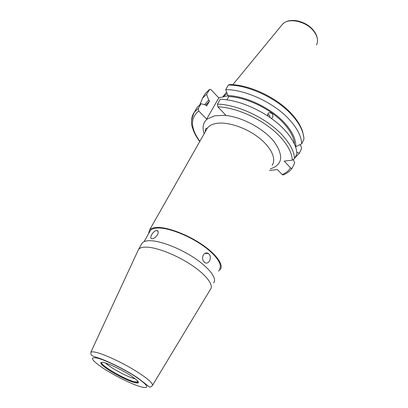 <?xml version="1.0" encoding="UTF-8"?>
<svg xmlns="http://www.w3.org/2000/svg" width="408" height="408" viewBox="0 0 408 408"><rect width="100%" height="100%" fill="white"/><g stroke="black" fill="none" stroke-linecap="round" stroke-linejoin="round"><path stroke-width="0.61" d="M269.958 117.448L269.535 115.306L268.673 114.714L267.602 114.597M204.199 133.681C202.021 127.454 203.056 122.558 207.3 118.983L214.73 115.796L225.864 115.27L217.846 106.835L217.433 104.157L220.182 99.333C240.888 99.557 270.596 113.873 285.529 130.973C291.414 137.608 295.045 143.917 296.427 149.894L296.963 153.673L294.607 158.574L292.255 160.181L284.197 161.089L290.45 167.795C291.164 168.535 291.812 168.519 292.383 167.749L294.693 162.93L293.423 159.768M195.6 110.043L197.135 107.421L201.057 103.709L198.319 108.39L198.727 110.986L206.657 119.111L218.79 97.905L211.114 89.734L209.778 89.296L206.586 94.253L208.682 100.016L209.59 100.97L206.693 105.973L205.78 105.019L201.057 103.709M267.74 115.943L267.852 113.786L268.908 112.802C271.968 112.644 273.253 114.143 272.774 117.295L271.315 118.402M226.889 99.899L228.776 96.553C246.916 97.252 271.702 109.482 284.422 124.098C290.731 131.31 294.086 138.011 294.484 144.213M228.776 96.553L227.858 95.564C246.539 96.135 272.32 108.778 285.467 123.925C292.73 132.289 296.162 139.893 295.764 146.737L295.514 146.773M227.858 95.564L225.731 89.607C246.396 89.602 275.859 103.76 290.562 120.911C297.672 129.142 301.39 136.767 301.721 143.789L303.96 139.148L303.904 138.205M225.731 89.607L228.337 85.037L229.735 84.563C250.058 84.65 278.373 98.302 292.674 115.036M151.649 234.773C153.158 232.218 154.831 230.785 156.667 230.464L156.825 230.469C158.401 230.862 158.62 232.295 157.493 234.763C155.825 237.237 154 238.568 152.016 238.751L151.898 238.746C150.46 238.471 150.374 237.145 151.649 234.773M203.174 255.235C204.627 252.965 206.392 252.389 208.468 253.511C210.477 255.377 210.854 257.8 209.6 260.783C208.248 263.104 206.591 263.68 204.627 262.507C202.552 260.61 202.067 258.188 203.174 255.235M148.507 233.835L149.522 230.071C150.914 228.398 153.536 227.516 157.386 227.434C167.938 227.2 187.303 234.518 201.97 244.504C216.684 254.485 224.048 265.164 220.218 269.668L218.433 271.085M135.349 378.859L134.074 378.542C126.659 376.579 109.987 367.511 105.626 363.054M137.736 251.175L138.598 249.339C139.913 247.804 142.489 247.07 146.314 247.131C156.799 247.289 176.358 254.934 191.337 264.925C206.361 274.91 214.072 285.279 210.416 289.384M141.433 244.331L142.162 243.046C143.509 241.465 146.095 240.684 149.93 240.695C160.436 240.725 179.933 248.263 194.81 258.254C209.732 268.235 217.331 278.71 213.619 282.943M149.598 231.902L150.353 230.576C151.715 228.934 154.28 228.077 158.054 228.001C168.361 227.781 187.252 234.931 201.552 244.673C215.903 254.403 223.094 264.828 219.361 269.224M104.8 360.611L105.193 360.55M207.3 118.983L206.657 119.111M290.45 167.795C288.711 170.784 285.962 173.048 282.209 174.578L277.471 169.59L269.586 170.386M205.877 105.126L209.59 100.97M205.872 130.733L205.408 129.968M205.454 129.734L205.964 130.57M296.845 152.311L299.36 153.209L301.553 148.639L300.976 145.926L299.885 144.713M218.79 97.905L228.041 95.763M199.894 104.57L202.623 98.063L206.586 94.253M301.721 143.789L295.764 146.737M204.561 104.683L208.682 100.016M299.36 153.209L295.004 157.748M282.209 174.578L282.928 174.956L283.56 174.751M222.686 97.002L227.159 93.605M282.02 24.827L282.163 24.653C287.635 17.197 306.311 20.976 313.88 31.365C317.551 36.353 318.439 40.856 316.542 44.88M217.846 106.835C237.895 107.386 266.434 121.247 280.939 137.618C288.267 145.84 292.036 153.362 292.255 160.181M217.433 104.157C238.16 104.499 267.99 118.891 283.035 135.966C290.302 144.151 294.163 151.689 294.607 158.574M228.337 85.037C248.977 84.925 278.327 99.006 292.929 116.188C299.987 124.425 303.664 132.08 303.96 139.148M206.285 130.004L207.325 128.173C209.059 125.837 211.895 124.277 215.827 123.502C226.608 121.37 244.887 127.107 257.958 136.991C271.085 146.86 276.731 158.947 272.1 165.332M225.175 115.408C241.806 116.877 263.645 128.556 274.008 141.515C283.932 155.693 282.703 164.817 270.331 168.881M137.914 381.256L137.547 382.107L133.86 381.628C123.736 378.94 99.899 364.895 101.709 362.6L101.378 362.921C100.786 363.11 101.128 363.865 102.408 365.18C107.666 369.877 120.89 377.976 134.074 382.378C136.624 382.837 137.705 382.872 137.317 382.48L137.522 380.807M134.232 382.515C127.928 380.705 115.943 374.758 108.105 369.582C99.792 363.854 98.542 361.554 104.356 362.686C110.435 364.262 123.456 370.673 131.509 376.084C139.694 381.888 140.602 384.035 134.232 382.515M140.607 386.748C131.453 384.066 114.454 375.625 103.204 368.22C91.173 359.978 89.26 356.612 97.471 358.117C106.167 360.305 125.317 369.725 137.006 377.614C148.777 386.014 149.976 389.059 140.607 386.748M138.465 382.77L137.414 382.357M90.836 352.211C91.601 351.655 93.457 351.737 96.4 352.456C104.438 354.425 120.472 361.789 133.482 369.566C147.262 378.053 153.536 383.428 152.301 385.693C150.71 387.075 149.705 387.452 149.287 386.82L137.873 377.981C125.827 369.816 106.136 360.198 96.722 357.423C90.948 355.572 91.509 355.154 91.066 354.629L90.836 352.211L138.582 249.354M199.874 141.311C190.409 128.275 190.026 118.167 198.727 110.986M203.618 96.359L205.199 93.662L209.182 89.811M191.622 121.508C191.515 117.917 192.449 114.765 194.417 112.057L198.319 108.39M317.409 39.015C317.062 36.271 315.914 33.589 313.956 30.977M158.12 231.571L156.825 230.469M204.882 253.399L208.468 253.511M149.522 230.071L207.325 128.173L206.091 128.377C205.566 128.78 205.306 129.892 205.311 131.723M138.598 249.339L142.162 243.046M144.075 241.658L150.353 230.576M268.908 112.802L268.112 113.398M152.587 385.223L210.406 289.4M102.23 362.268L101.709 362.6M205.933 105.182L206.667 103.913M293.092 115.51C297.86 121.115 301.073 126.577 302.726 131.906L303.827 137.425M209.329 89.607L205.199 93.662L202.623 98.063M199.757 141.52C196.243 136.904 193.841 132.376 192.55 127.933C190.75 123.701 191.372 118.412 194.417 112.057L197.135 107.421M282.928 174.956C286.656 173.706 289.711 171.447 292.103 168.178M232.795 84.711L282.163 24.653C288.793 16.677 306.087 20.762 313.645 30.58M226.649 92.188L222.737 96.946"/></g></svg>
